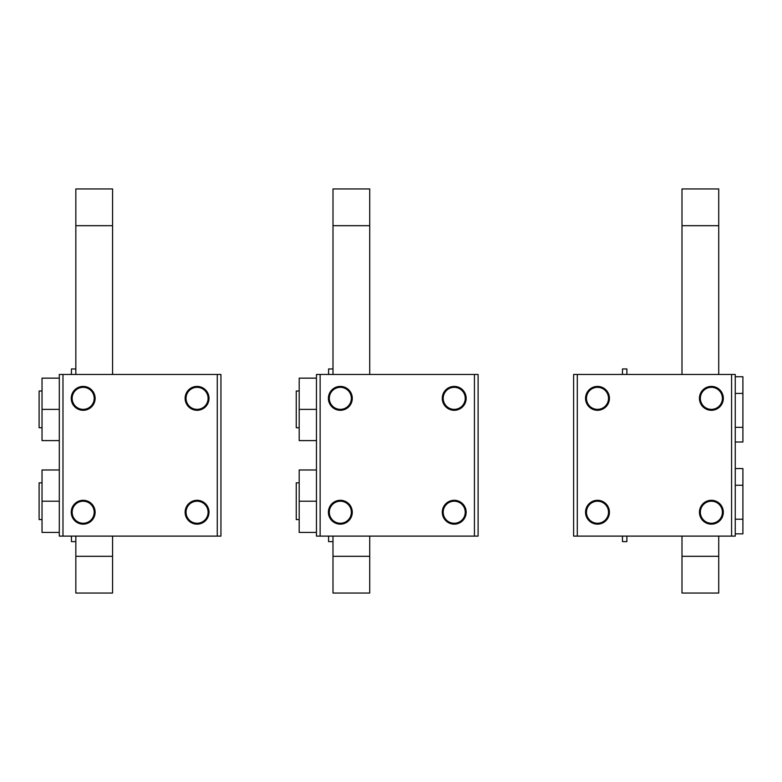 <?xml version="1.0" encoding="UTF-8"?>
<svg xmlns="http://www.w3.org/2000/svg" width="782" height="782" viewBox="0 0 782 782"><rect width="100%" height="100%" fill="white"/><g stroke="black" fill="none" stroke-linecap="round" stroke-linejoin="round"><path stroke-width="1.17" d="M95.121 398.341A11.935 11.935 0 0 1 83.185 410.286A11.935 11.935 0 0 1 71.24 398.341A11.935 11.935 0 0 1 83.185 386.406A11.935 11.935 0 0 1 95.121 398.341M185.129 512.23A11.935 11.935 0 0 1 197.064 500.294A11.935 11.935 0 0 1 209.009 512.23A11.935 11.935 0 0 1 197.064 524.165A11.935 11.935 0 0 1 185.129 512.23M185.129 398.341A11.935 11.935 0 0 1 197.064 386.406A11.935 11.935 0 0 1 209.009 398.341A11.935 11.935 0 0 1 197.064 410.286A11.935 11.935 0 0 1 185.129 398.341M71.24 512.23A11.935 11.935 0 0 1 83.185 500.294A11.935 11.935 0 0 1 95.121 512.23A11.935 11.935 0 0 1 83.185 524.165A11.935 11.935 0 0 1 71.24 512.23M62.98 374.47L220.944 374.47L220.944 536.11L59.305 536.11L59.305 374.47L62.98 374.47L62.98 536.11M352.281 398.341A11.935 11.935 0 0 1 340.336 410.286A11.935 11.935 0 0 1 328.401 398.341A11.935 11.935 0 0 1 340.336 386.406A11.935 11.935 0 0 1 352.281 398.341M442.28 512.23A11.935 11.935 0 0 1 454.225 500.294A11.935 11.935 0 0 1 466.16 512.23A11.935 11.935 0 0 1 454.225 524.165A11.935 11.935 0 0 1 442.28 512.23M442.28 398.341A11.935 11.935 0 0 1 454.225 386.406A11.935 11.935 0 0 1 466.16 398.341A11.935 11.935 0 0 1 454.225 410.286A11.935 11.935 0 0 1 442.28 398.341M328.401 512.23A11.935 11.935 0 0 1 340.336 500.294A11.935 11.935 0 0 1 352.281 512.23A11.935 11.935 0 0 1 340.336 524.165A11.935 11.935 0 0 1 328.401 512.23M320.131 374.47L478.105 374.47L478.105 536.11L316.456 536.11L316.456 374.47L320.131 374.47L320.131 536.11M609.432 398.341A11.935 11.935 0 0 1 597.497 410.286A11.935 11.935 0 0 1 585.552 398.341A11.935 11.935 0 0 1 597.497 386.406A11.935 11.935 0 0 1 609.432 398.341M699.44 512.23A11.935 11.935 0 0 1 711.376 500.294A11.935 11.935 0 0 1 723.321 512.23A11.935 11.935 0 0 1 711.376 524.165A11.935 11.935 0 0 1 699.44 512.23M699.44 398.341A11.935 11.935 0 0 1 711.376 386.406A11.935 11.935 0 0 1 723.321 398.341A11.935 11.935 0 0 1 711.376 410.286A11.935 11.935 0 0 1 699.44 398.341M585.552 512.23A11.935 11.935 0 0 1 597.497 500.294A11.935 11.935 0 0 1 609.432 512.23A11.935 11.935 0 0 1 597.497 524.165A11.935 11.935 0 0 1 585.552 512.23M577.292 374.47L735.256 374.47L735.256 536.11L573.617 536.11L573.617 374.47L577.292 374.47L577.292 536.11M94.935 512.23A11.759 11.759 0 0 0 83.185 500.48A11.759 11.759 0 0 0 71.426 512.23A11.759 11.759 0 0 0 83.185 523.989A11.759 11.759 0 0 0 94.935 512.23M208.823 512.23A11.759 11.759 0 0 0 197.064 500.48A11.759 11.759 0 0 0 185.314 512.23A11.759 11.759 0 0 0 197.064 523.989A11.759 11.759 0 0 0 208.823 512.23M352.096 512.23A11.759 11.759 0 0 0 340.336 500.48A11.759 11.759 0 0 0 328.587 512.23A11.759 11.759 0 0 0 340.336 523.989A11.759 11.759 0 0 0 352.096 512.23M465.974 512.23A11.759 11.759 0 0 0 454.225 500.48A11.759 11.759 0 0 0 442.465 512.23A11.759 11.759 0 0 0 454.225 523.989A11.759 11.759 0 0 0 465.974 512.23M609.246 512.23A11.759 11.759 0 0 0 597.497 500.48A11.759 11.759 0 0 0 585.738 512.23A11.759 11.759 0 0 0 597.497 523.989A11.759 11.759 0 0 0 609.246 512.23M723.135 512.23A11.759 11.759 0 0 0 711.376 500.48A11.759 11.759 0 0 0 699.626 512.23A11.759 11.759 0 0 0 711.376 523.989A11.759 11.759 0 0 0 723.135 512.23M94.935 398.351A11.759 11.759 0 0 0 83.185 386.591A11.759 11.759 0 0 0 71.426 398.351A11.759 11.759 0 0 0 83.185 410.1A11.759 11.759 0 0 0 94.935 398.351M208.823 398.351A11.759 11.759 0 0 0 197.064 386.591A11.759 11.759 0 0 0 185.314 398.351A11.759 11.759 0 0 0 197.064 410.1A11.759 11.759 0 0 0 208.823 398.351M352.096 398.351A11.759 11.759 0 0 0 340.336 386.591A11.759 11.759 0 0 0 328.587 398.351A11.759 11.759 0 0 0 340.336 410.1A11.759 11.759 0 0 0 352.096 398.351M465.974 398.351A11.759 11.759 0 0 0 454.225 386.591A11.759 11.759 0 0 0 442.465 398.351A11.759 11.759 0 0 0 454.225 410.1A11.759 11.759 0 0 0 465.974 398.351M609.246 398.351A11.759 11.759 0 0 0 597.497 386.591A11.759 11.759 0 0 0 585.738 398.351A11.759 11.759 0 0 0 597.497 410.1A11.759 11.759 0 0 0 609.246 398.351M723.135 398.351A11.759 11.759 0 0 0 711.376 386.591A11.759 11.759 0 0 0 699.626 398.351A11.759 11.759 0 0 0 711.376 410.1A11.759 11.759 0 0 0 723.135 398.351M72.159 512.23A11.016 11.016 0 0 0 83.185 523.256A11.016 11.016 0 0 0 94.202 512.23A11.016 11.016 0 0 0 83.185 501.213A11.016 11.016 0 0 0 72.159 512.23M186.048 512.23A11.016 11.016 0 0 0 197.064 523.256A11.016 11.016 0 0 0 208.09 512.23A11.016 11.016 0 0 0 197.064 501.213A11.016 11.016 0 0 0 186.048 512.23M329.32 512.23A11.016 11.016 0 0 0 340.336 523.256A11.016 11.016 0 0 0 351.362 512.23A11.016 11.016 0 0 0 340.336 501.213A11.016 11.016 0 0 0 329.32 512.23M443.198 512.23A11.016 11.016 0 0 0 454.225 523.256A11.016 11.016 0 0 0 465.241 512.23A11.016 11.016 0 0 0 454.225 501.213A11.016 11.016 0 0 0 443.198 512.23M586.471 512.23A11.016 11.016 0 0 0 597.497 523.256A11.016 11.016 0 0 0 608.513 512.23A11.016 11.016 0 0 0 597.497 501.213A11.016 11.016 0 0 0 586.471 512.23M700.359 512.23A11.016 11.016 0 0 0 711.376 523.256A11.016 11.016 0 0 0 722.402 512.23A11.016 11.016 0 0 0 711.376 501.213A11.016 11.016 0 0 0 700.359 512.23M72.159 398.351A11.016 11.016 0 0 0 83.185 409.367A11.016 11.016 0 0 0 94.202 398.351A11.016 11.016 0 0 0 83.185 387.325A11.016 11.016 0 0 0 72.159 398.351M186.048 398.351A11.016 11.016 0 0 0 197.064 409.367A11.016 11.016 0 0 0 208.09 398.351A11.016 11.016 0 0 0 197.064 387.325A11.016 11.016 0 0 0 186.048 398.351M329.32 398.351A11.016 11.016 0 0 0 340.336 409.367A11.016 11.016 0 0 0 351.362 398.351A11.016 11.016 0 0 0 340.336 387.325A11.016 11.016 0 0 0 329.32 398.351M443.198 398.351A11.016 11.016 0 0 0 454.225 409.367A11.016 11.016 0 0 0 465.241 398.351A11.016 11.016 0 0 0 454.225 387.325A11.016 11.016 0 0 0 443.198 398.351M586.471 398.351A11.016 11.016 0 0 0 597.497 409.367A11.016 11.016 0 0 0 608.513 398.351A11.016 11.016 0 0 0 597.497 387.325A11.016 11.016 0 0 0 586.471 398.351M700.359 398.351A11.016 11.016 0 0 0 711.376 409.367A11.016 11.016 0 0 0 722.402 398.351A11.016 11.016 0 0 0 711.376 387.325A11.016 11.016 0 0 0 700.359 398.351M75.834 225.685L112.569 225.685L112.569 188.951L75.834 188.951L75.834 374.47L75.834 368.957L71.426 368.957L71.426 374.47M71.426 536.11L71.426 541.623L75.834 541.623L75.834 536.11L75.834 593.049L112.569 593.049L112.569 536.11M112.569 225.685L112.569 374.47M75.834 556.315L112.569 556.315M332.995 225.685L369.73 225.685L369.73 188.951L332.995 188.951L332.995 374.47L332.985 368.957L328.577 368.957L328.577 374.47M328.577 536.11L328.577 541.623L332.985 541.623L332.985 536.11L332.995 593.049L369.73 593.049L369.73 536.11M369.73 225.685L369.73 374.47M332.995 556.315L369.73 556.315M681.992 225.685L718.726 225.685L718.726 188.951L681.992 188.951L681.992 374.47M681.992 536.11L681.992 593.049L718.726 593.049L718.726 536.11M718.726 225.685L718.726 374.47M681.992 556.315L718.726 556.315M626.881 536.11L626.881 541.623L622.472 541.623L622.472 536.11M622.472 374.47L622.472 368.957L626.881 368.957L626.881 374.47M59.305 501.213L42.032 501.213L42.032 469.982L59.305 469.982M42.032 501.213L42.032 532.434L59.305 532.434M316.456 501.213L299.193 501.213L299.193 469.982L316.456 469.982M299.193 501.213L299.193 532.434L316.456 532.434M59.305 409.367L42.032 409.367L42.032 378.146L59.305 378.146M42.032 409.367L42.032 440.598L59.305 440.598M316.456 409.367L299.193 409.367L299.193 378.146L316.456 378.146M299.193 409.367L299.193 440.598L316.456 440.598M42.032 482.836L39.1 482.836L39.1 519.571L42.032 519.571M299.193 482.836L296.261 482.836L296.261 519.571L299.193 519.571M735.256 468.565L742.9 468.565L742.9 533.852L735.256 533.852M735.256 485.26L742.9 485.26M735.256 519.199L742.9 519.199M42.032 391L39.1 391L39.1 427.734L42.032 427.734M299.193 391L296.261 391L296.261 427.734L299.193 427.734M735.256 376.728L742.9 376.728L742.9 442.006L735.256 442.006M735.256 393.414L742.9 393.414M735.256 427.353L742.9 427.353M217.269 374.47L217.269 536.11M474.43 374.47L474.43 536.11M731.581 374.47L731.581 536.11"/></g></svg>
